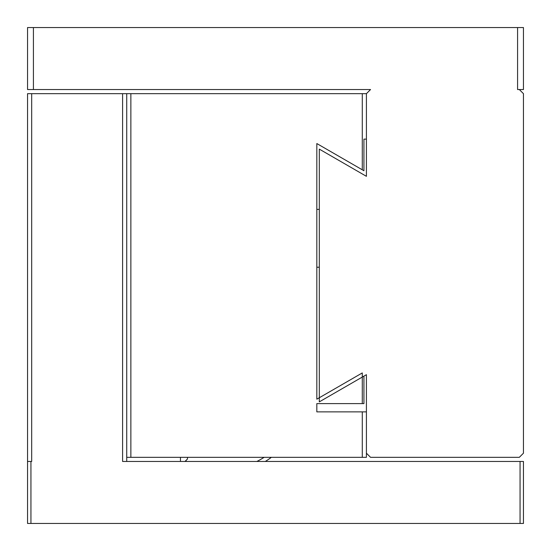 <?xml version="1.0" encoding="UTF-8"?>
<svg xmlns="http://www.w3.org/2000/svg" width="551" height="551" viewBox="0 0 551 551"><rect width="100%" height="100%" fill="white"/><g stroke="black" fill="none" stroke-linecap="round" stroke-linejoin="round"><path stroke-width="0.83" d="M520.061 523.45L520.061 461.462L523.45 461.462L523.45 523.45L27.55 523.45L27.55 93.67L31.682 93.67L31.682 461.462L30.939 461.462L30.939 523.45M520.061 461.462L122.597 461.462L122.597 93.67L31.682 93.67M30.939 461.462L27.55 461.462M126.73 461.462L126.73 93.67L122.597 93.67M180.452 461.462L180.452 457.33M184.998 461.462L187.478 458.983L187.478 457.33M523.45 453.197L523.45 93.67L519.317 89.537L517.582 89.537L517.582 27.55L33.418 27.55L33.418 89.537L370.548 89.537L366.415 93.67L366.415 176.32L319.305 149.121L319.305 401.879L366.415 374.68L366.415 453.197L370.548 457.33L519.317 457.33L523.45 453.197M33.418 89.537L27.55 89.537L27.55 27.55L33.418 27.55M517.582 27.55L523.45 27.55L523.45 89.537L519.317 89.537M366.415 411.873L316.825 411.873L316.825 403.607L362.282 403.607L362.282 372.931L316.825 399.179L316.825 143.549L363.935 170.748L363.935 139.127L366.415 139.127M362.282 411.873L362.282 457.33L130.862 457.33L130.862 93.67L362.282 93.67L362.282 169.798M319.305 209.38L316.825 209.38M366.415 93.67L362.282 93.67M130.862 93.67L126.73 93.67L126.73 457.33L130.862 457.33M362.282 403.607L363.935 403.607L363.935 376.113M366.415 453.197L366.415 457.33L362.282 457.33M264.122 457.33A78.517 78.517 0 0 1 256.842 461.462M186.713 461.462A78.517 78.517 0 0 1 185.577 460.884M265.313 461.462A82.65 82.65 0 0 0 271.368 457.33M319.305 267.235L316.825 267.235"/></g></svg>
